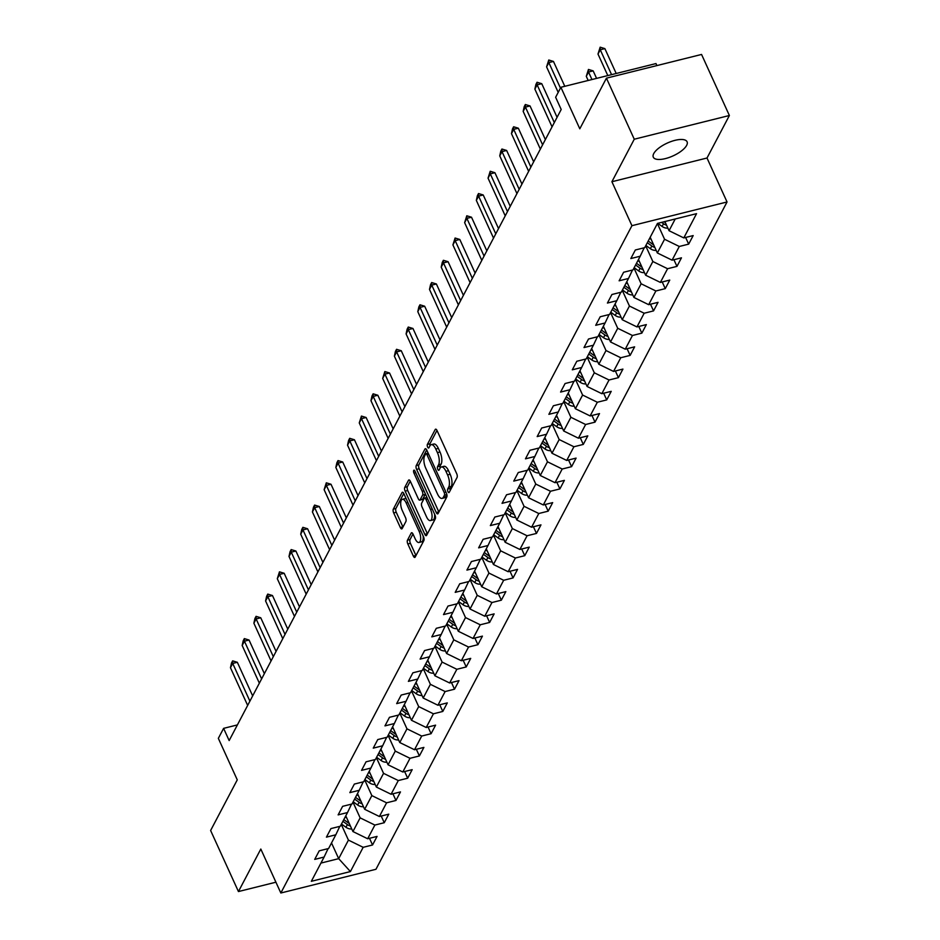 <?xml version="1.0" encoding="UTF-8"?>
<svg xmlns="http://www.w3.org/2000/svg" width="940" height="940" viewBox="0 0 940 940"><rect width="100%" height="100%" fill="white"/><g stroke="black" fill="none" stroke-linecap="round" stroke-linejoin="round"><path stroke-width="1.41" d="M447.957 491.655A1.998 0.811 -104 0 0 448.944 492.607A1.998 0.811 -104 0 0 449.226 492.349L457.063 477.473A2.844 1.163 -104 0 0 456.699 473.678L437.041 430.532A2.844 1.163 -104 0 0 435.62 429.169A2.844 1.163 -104 0 0 435.208 429.533L427.383 444.409A1.998 0.811 -104 0 0 427.63 447.064A1.998 0.811 -104 0 0 428.628 448.016A1.998 0.811 -104 0 0 428.91 447.769L429.921 445.842A9.106 3.701 -104 0 1 431.213 444.667A9.106 3.701 -104 0 1 435.784 449.026L437.417 452.622A9.106 3.701 -104 0 1 438.557 464.771L437.547 466.698A1.998 0.811 -104 0 0 437.793 469.354A1.998 0.811 -104 0 0 438.792 470.317A1.998 0.811 -104 0 0 439.074 470.059L440.085 468.132A9.106 3.701 -104 0 1 441.377 466.969A9.106 3.701 -104 0 1 445.936 471.316L447.581 474.912A9.106 3.701 -104 0 1 448.721 487.073L447.698 489A1.998 0.811 -104 0 0 447.957 491.655M686.647 145.371A18.565 7.027 155.5 0 0 687.081 141.775A18.565 7.027 155.5 0 0 671.16 141.505A18.565 7.027 155.5 0 0 653.746 153.572A18.565 7.027 155.5 0 0 653.3 157.168A18.565 7.027 155.5 0 0 669.221 157.438A18.565 7.027 155.5 0 0 686.647 145.371M407.478 540.171A2.844 1.163 -104 0 0 407.831 543.978L413.353 556.081A2.844 1.163 -104 0 0 414.775 557.444A2.844 1.163 -104 0 0 415.174 557.079L423.87 540.547A2.844 1.163 -104 0 0 423.517 536.752L403.848 493.606A2.844 1.163 -104 0 0 402.426 492.243A2.844 1.163 -104 0 0 402.026 492.607L393.331 509.128A2.844 1.163 -104 0 0 393.684 512.935L400.346 527.552A2.844 1.163 -104 0 0 401.779 528.914A2.844 1.163 -104 0 0 402.179 528.55L405.904 521.477A2.844 1.163 -104 0 0 405.539 517.682L402.238 510.432A7.614 3.102 -104 0 1 402.367 499.293A7.614 3.102 -104 0 1 406.174 502.935L419.123 531.347A7.614 3.102 -104 0 1 418.993 542.474A7.614 3.102 -104 0 1 415.186 538.832L413.024 534.096A2.844 1.163 -104 0 0 411.603 532.733A2.844 1.163 -104 0 0 411.191 533.109L407.478 540.171L410.052 539.537A2.844 1.163 -104 0 0 410.404 543.332L415.915 555.434A2.844 1.163 -104 0 0 415.974 555.552M634.265 139.214L611.905 181.726L707.009 158.014L729.381 115.502L634.265 139.214L606.441 78.161L579.804 128.804L560.886 87.279L555.634 97.267L561.192 109.487L229.16 740.567L223.603 728.359L218.339 738.346L237.268 779.859L210.619 830.502L238.443 891.555L275.925 882.202M611.905 181.726L631.939 225.682L280.837 893L260.815 849.043L238.443 891.555M436.266 512.535A2.844 1.163 -104 0 0 437.688 513.898A2.844 1.163 -104 0 0 438.087 513.534L446.782 497.002A2.844 1.163 -104 0 0 446.43 493.206L426.76 450.06A2.844 1.163 -104 0 0 425.338 448.697A2.844 1.163 -104 0 0 424.939 449.062L416.244 465.582A2.844 1.163 -104 0 0 416.596 469.377L436.266 512.535L438.827 511.889A2.844 1.163 -104 0 0 438.886 512.006M435.326 518.774L426.631 535.307A2.844 1.163 -104 0 1 426.231 535.671A2.844 1.163 -104 0 1 424.81 534.308L405.14 491.162A2.844 1.163 -104 0 1 404.788 487.355L408.501 480.293A2.844 1.163 -104 0 1 408.912 479.929A2.844 1.163 -104 0 1 410.334 481.28L418.312 498.788A2.844 1.163 -104 0 0 419.734 500.151A2.844 1.163 -104 0 0 420.133 499.786L422.612 495.086A2.844 1.163 -104 0 0 422.248 491.291L413.953 473.079A1.998 0.811 -104 0 1 413.988 470.164A1.998 0.811 -104 0 1 414.975 471.116L434.973 514.979A2.844 1.163 -104 0 1 435.326 518.774M606.441 78.161L701.557 54.45L729.381 115.502M631.939 225.682L727.043 201.971L375.953 869.289L280.837 893M369.502 838.304L372.546 844.978L377.058 836.412L367.669 838.762L374.872 825.062L384.26 822.723L388.761 814.169L379.384 816.508L386.587 802.807L395.963 800.469L400.475 791.915L391.087 794.253L398.29 780.553L407.678 778.214L412.178 769.66L402.802 771.999L410.005 758.298L419.381 755.96L423.893 747.406L414.505 749.744L421.707 736.043L431.096 733.705L435.596 725.151L426.208 727.49L433.422 713.801L442.799 711.451L447.299 702.897L437.923 705.235L445.125 691.546L454.514 689.208L459.014 680.642L449.626 682.981L456.84 669.292L466.216 666.954L470.717 658.388L461.34 660.726L468.543 647.037L477.92 644.699L482.431 636.133L473.043 638.471L480.246 624.783L489.634 622.445L494.135 613.879L484.758 616.217L491.961 602.528L501.337 600.19L505.849 591.624L496.461 593.974L503.664 580.274L513.052 577.936L517.552 569.381L508.176 571.72L515.379 558.019L524.755 555.681L529.255 547.127L519.879 549.465L527.082 535.765L536.47 533.427L540.97 524.873L531.582 527.211L538.796 513.51L548.173 511.172L552.673 502.618L543.297 504.956L550.499 491.256L559.888 488.918L564.388 480.363L555 482.702L562.202 469.013L571.591 466.663L576.091 458.109L566.714 460.447L573.917 446.759L583.293 444.42L587.806 435.855L578.417 438.193L585.62 424.504L595.008 422.166L599.509 413.6L590.132 415.938L597.335 402.25L606.711 399.911L611.223 391.346L601.835 393.684L609.038 379.995L618.426 377.657L622.926 369.091L613.55 371.429L620.752 357.74L630.129 355.402L634.629 346.837L625.253 349.187L632.456 335.486L641.844 333.148L646.344 324.594L636.956 326.932L644.17 313.231L653.547 310.893L658.047 302.339L648.67 304.678L655.873 290.977L665.261 288.639L669.762 280.085L660.374 282.423L667.576 268.723L676.965 266.384L681.465 257.83L672.088 260.168L679.291 246.468L688.668 244.13L693.18 235.576L683.791 237.914L696.552 213.662L657.483 223.403L644.723 247.655L635.334 249.993L630.834 258.547L640.222 256.209L644.206 247.784M372.546 844.978L363.169 847.316L350.409 871.568L311.34 881.309L324.1 857.057L314.712 859.395L319.212 850.841L328.601 848.503L335.803 834.802L326.427 837.141L330.927 828.587L340.304 826.248L347.518 812.548L338.13 814.886L342.63 806.332L352.018 803.994L359.221 790.293L349.845 792.632L354.345 784.077L363.721 781.739L370.924 768.039L361.548 770.377L366.048 761.823L375.436 759.485L382.639 745.784L373.251 748.134L377.762 739.568L387.139 737.23L394.342 723.542L384.965 725.88L389.465 717.314L398.854 714.976L406.056 701.287L396.668 703.625L401.18 695.059L410.557 692.721L417.76 679.033L408.383 681.371L412.883 672.805L422.26 670.467L429.474 656.778L420.086 659.116L424.586 650.55L433.974 648.212L441.177 634.524L431.801 636.862L436.301 628.308L445.678 625.958L452.892 612.269L443.504 614.607L448.004 606.053L457.392 603.715L464.595 590.014L455.207 592.353L459.719 583.799L469.095 581.461L476.298 567.76L466.922 570.098L471.422 561.544L480.81 559.206L488.013 545.505L478.625 547.844L483.137 539.29L492.513 536.952L499.716 523.251L490.339 525.589L494.839 517.035L504.228 514.697L511.43 500.997L502.042 503.346L506.543 494.781L515.931 492.443L523.134 478.754L513.757 481.092L518.257 472.526L527.634 470.188L534.848 456.499L525.46 458.838L529.96 450.272L539.348 447.934L546.551 434.245L537.175 436.583L541.675 428.017L551.052 425.679L558.266 411.99L548.878 414.329L553.378 405.763L562.766 403.424L569.969 389.736L560.581 392.074L565.093 383.52L574.469 381.17L581.672 367.481L572.296 369.82L576.796 361.265L586.184 358.927L593.387 345.227L583.999 347.565L588.511 339.011L597.887 336.673L605.09 322.972L595.713 325.311L600.214 316.757L609.602 314.418L616.805 300.718L607.416 303.056L611.917 294.502L621.305 292.164L628.508 278.463L619.131 280.801L623.631 272.248L633.008 269.909L640.222 256.209M352.982 802.149L360.137 817.859L352.935 831.548L345.779 815.85M352.935 831.548L367.669 838.762M360.137 817.859L374.872 825.062M335.803 834.802L339.787 826.377M364.697 779.894L371.852 795.604L364.649 809.293L357.494 793.595M364.649 809.293L379.384 816.508M371.852 795.604L386.587 802.807M347.518 812.548L351.501 804.123M376.399 757.64L383.555 773.35L376.353 787.05L369.197 771.341M376.353 787.05L391.087 794.253M383.555 773.35L398.29 780.553M359.221 790.293L363.204 781.868M388.114 735.386L395.27 751.095L388.067 764.796L380.9 749.086M388.067 764.796L402.802 771.999M395.27 751.095L410.005 758.298M370.924 768.039L374.919 759.614M399.817 713.131L406.973 728.841L399.77 742.541L392.615 726.832M399.77 742.541L414.505 749.744M406.973 728.841L421.707 736.043M382.639 745.784L386.622 737.36M411.52 690.888L418.688 706.586L411.473 720.287L404.318 704.577M411.473 720.287L426.208 727.49M418.688 706.586L433.422 713.801M394.342 723.542L398.337 715.105M423.235 668.634L430.391 684.332L423.188 698.032L416.032 682.323M423.188 698.032L437.923 705.235M430.391 684.332L445.125 691.546M406.056 701.287L410.04 692.851M434.938 646.379L442.106 662.077L434.891 675.778L427.735 660.068M434.891 675.778L449.626 682.981M442.106 662.077L456.84 669.292M417.76 679.033L421.743 670.596M446.653 624.125L453.809 639.834L446.606 653.523L439.45 637.814M446.606 653.523L461.34 660.726M453.809 639.834L468.543 647.037M429.474 656.778L433.457 648.341M458.356 601.87L465.512 617.58L458.309 631.269L451.153 615.559M458.309 631.269L473.043 638.471M465.512 617.58L480.246 624.783M441.177 634.524L445.161 626.087M470.071 579.616L477.226 595.326L470.024 609.014L462.856 593.305M470.024 609.014L484.758 616.217M477.226 595.326L491.961 602.528M452.892 612.269L456.875 603.844M481.774 557.361L488.929 573.071L481.727 586.76L474.571 571.062M481.727 586.76L496.461 593.974M488.929 573.071L503.664 580.274M464.595 590.014L468.578 581.59M493.488 535.107L500.644 550.817L493.441 564.505L486.274 548.807M493.441 564.505L508.176 571.72M500.644 550.817L515.379 558.019M476.298 567.76L480.293 559.335M505.191 512.852L512.347 528.562L505.144 542.263L497.988 526.553M505.144 542.263L519.879 549.465M512.347 528.562L527.082 535.765M488.013 545.505L491.996 537.081M516.894 490.598L524.062 506.308L516.847 520.008L509.691 504.298M516.847 520.008L531.582 527.211M524.062 506.308L538.796 513.51M499.716 523.251L503.711 514.826M528.609 468.343L535.765 484.053L528.562 497.754L521.406 482.044M528.562 497.754L543.297 504.956M535.765 484.053L550.499 491.256M511.43 500.997L515.414 492.572M540.312 446.089L547.48 461.798L540.265 475.499L533.109 459.789M540.265 475.499L555 482.702M547.48 461.798L562.202 469.013M523.134 478.754L527.117 470.317M552.027 423.846L559.183 439.544L551.98 453.245L544.824 437.535M551.98 453.245L566.714 460.447M559.183 439.544L573.917 446.759M534.848 456.499L538.832 448.063M563.73 401.591L570.886 417.289L563.683 430.99L556.527 415.28M563.683 430.99L578.417 438.193M570.886 417.289L585.62 424.504M546.551 434.245L550.535 425.808M575.445 379.337L582.6 395.047L575.398 408.736L568.23 393.026M575.398 408.736L590.132 415.938M582.6 395.047L597.335 402.25M558.266 411.99L562.249 403.554M587.148 357.082L594.303 372.792L587.101 386.481L579.945 370.771M587.101 386.481L601.835 393.684M594.303 372.792L609.038 379.995M569.969 389.736L573.952 381.299M598.862 334.828L606.018 350.538L598.815 364.227L591.648 348.517M598.815 364.227L613.55 371.429M606.018 350.538L620.752 357.74M581.672 367.481L585.667 359.056M610.565 312.573L617.721 328.283L610.518 341.972L603.363 326.274M610.518 341.972L625.253 349.187M617.721 328.283L632.456 335.486M593.387 345.227L597.37 336.802M622.268 290.319L629.436 306.029L622.221 319.718L615.066 304.02M622.221 319.718L636.956 326.932M629.436 306.029L644.17 313.231M605.09 322.972L609.073 314.548M633.983 268.065L641.139 283.774L633.936 297.463L626.78 281.765M633.936 297.463L648.67 304.678M641.139 283.774L655.873 290.977M616.805 300.718L620.788 292.293M645.686 245.81L652.854 261.52L645.639 275.22L638.483 259.511M645.639 275.22L660.374 282.423M652.854 261.52L667.576 268.723M628.508 278.463L632.491 270.038M657.401 223.555L664.557 239.265L657.354 252.966L650.198 237.256M657.354 252.966L672.088 260.168M664.557 239.265L679.291 246.468M675.226 218.973L669.057 230.711L664.886 221.558M669.057 230.711L683.791 237.914M656.907 65.577L655.991 63.568L560.886 87.279M707.009 158.014L727.043 201.971M237.397 724.916L223.603 728.359M331.514 842.945L338.682 858.655L348.435 840.113L341.279 824.404M320.928 863.084L338.682 858.655L350.409 871.568M348.435 840.113L363.169 847.316M324.1 857.057L328.084 848.632M685.624 237.456L688.668 244.13M673.921 259.71L676.965 266.384M662.218 281.965L665.261 288.639M650.504 304.219L653.547 310.893M638.8 326.474L641.844 333.148M627.086 348.728L630.129 355.402M615.383 370.971L618.426 377.657M603.668 393.226L606.711 399.911M591.965 415.48L595.008 422.166M580.25 437.735L583.293 444.42M568.547 459.989L571.591 466.663M556.844 482.244L559.888 488.918M545.13 504.498L548.173 511.172M533.427 526.753L536.47 533.427M521.712 549.007L524.755 555.681M510.009 571.262L513.052 577.936M498.294 593.516L501.337 600.19M486.591 615.759L489.634 622.445M474.876 638.013L477.92 644.699M463.173 660.268L466.216 666.954M451.47 682.522L454.514 689.208M439.755 704.777L442.799 711.451M428.053 727.031L431.096 733.705M416.338 749.286L419.381 755.96M404.635 771.54L407.678 778.214M392.92 793.795L395.963 800.469M381.217 816.049L384.26 822.723M450.284 490.351A1.998 0.811 -104 0 1 450.272 488.353L451.282 486.427A9.106 3.701 -104 0 0 450.143 474.277L447.581 474.912M441.377 466.969L443.95 466.322A9.106 3.701 -104 0 1 448.509 470.681L450.143 474.277M431.213 444.667L433.787 444.032A9.106 3.701 -104 0 1 438.346 448.392L439.99 451.987A9.106 3.701 -104 0 1 441.13 464.137L440.108 466.064A1.998 0.811 -104 0 0 440.12 468.061M436.983 430.403L429.956 443.762A1.998 0.811 -104 0 0 429.968 445.76M426.701 449.943L418.817 464.947A2.844 1.163 -104 0 0 419.17 468.743L438.827 511.889M444.444 495.192A1.998 0.811 -104 0 0 444.197 492.537L426.936 454.655A1.998 0.811 -104 0 0 425.938 453.703A1.998 0.811 -104 0 0 425.656 453.961L424.586 455.994A9.106 3.701 -104 0 0 425.726 468.144L437.523 494.029A9.106 3.701 -104 0 0 442.082 498.388A9.106 3.701 -104 0 0 443.375 497.225L444.444 495.192L446.876 494.581M442.082 498.388L444.655 497.742A9.106 3.701 -104 0 0 445.948 496.579L443.375 497.225M446.899 494.757L445.948 496.579M410.275 481.163L407.361 486.72A2.844 1.163 -104 0 0 407.713 490.515L427.371 533.662A2.844 1.163 -104 0 0 427.43 533.779M421.778 499.375A2.844 1.163 -104 0 0 422.307 499.504A2.844 1.163 -104 0 0 422.706 499.14L425.174 494.452A2.844 1.163 -104 0 0 425.35 493.876M426.584 516.941A7.614 3.102 -104 0 0 430.403 520.584A7.614 3.102 -104 0 0 430.52 509.457L425.961 499.446A2.844 1.163 -104 0 0 424.539 498.082A2.844 1.163 -104 0 0 424.14 498.447L421.672 503.135A2.844 1.163 -104 0 0 422.025 506.93L426.584 516.941M430.403 520.584L432.964 519.949A7.614 3.102 -104 0 0 434.538 514.039M412.965 533.979L410.052 539.537M418.993 542.474L421.566 541.84A7.614 3.102 -104 0 0 423.141 535.941M406.303 498.976A7.614 3.102 -104 0 0 404.94 498.658L402.367 499.293M403.801 493.488L395.904 508.493A2.844 1.163 -104 0 0 396.257 512.288L402.919 526.905A2.844 1.163 -104 0 0 402.978 527.035M667.882 228.138A7.685 6.392 -152.2 0 1 662.089 226.434L657.777 223.332M665.379 222.627A7.685 6.392 -152.2 0 1 664.416 222.016L664.063 221.758M661.631 222.369L663.511 223.732A7.685 6.392 27.8 0 0 666.53 225.154M616.205 73.496L604.878 48.622L600.249 49.773L597.993 54.062L607.804 75.588M597.993 54.062L600.167 47.188L604.878 48.622M611.576 74.648L600.249 49.773L600.167 47.188M558.207 92.379L546.587 66.869L548.76 60.007L548.843 62.592L553.46 61.441L564.799 86.304M546.587 66.869L548.843 62.592L560.452 88.09M548.76 60.007L553.46 61.441M651.185 239.43L649.634 238.314M656.179 250.393A7.685 6.392 -152.2 0 1 650.374 248.689L645.886 245.446M653.664 244.882A7.685 6.392 -152.2 0 1 652.701 244.271L648.212 241.028M647.308 242.732L651.796 245.986A7.685 6.392 27.8 0 0 654.827 247.408M596.583 78.384L593.163 70.876L588.534 72.028L586.29 76.316L588.182 80.476M586.29 76.316L588.452 69.443L593.163 70.876M591.965 79.536L588.534 72.028L588.452 69.443M639.482 261.684L637.931 260.568M644.476 272.647A7.685 6.392 -152.2 0 1 638.671 270.943L634.171 267.7M641.961 267.136A7.685 6.392 -152.2 0 1 640.998 266.525L636.498 263.282M635.605 264.986L640.093 268.229A7.685 6.392 27.8 0 0 643.113 269.663M552.062 126.841L534.872 89.124L535.918 84.4L537.046 82.262L537.128 84.847L541.757 83.695L557.079 117.312M534.872 89.124L537.128 84.847L554.318 122.552M537.046 82.262L541.757 83.695M540.359 149.096L523.169 111.378L524.215 106.655L525.343 104.516L525.425 107.101L530.043 105.95L545.365 139.567M523.169 111.378L525.425 107.101L542.603 144.807M525.343 104.516L530.043 105.95M627.767 283.939L626.216 282.822M632.761 294.901A7.685 6.392 -152.2 0 1 626.957 293.198L622.468 289.955M630.246 289.391A7.685 6.392 -152.2 0 1 629.283 288.78L624.795 285.537M623.89 287.24L628.39 290.483A7.685 6.392 27.8 0 0 631.41 291.917M616.064 306.193L614.513 305.077M621.058 317.144A7.685 6.392 -152.2 0 1 615.254 315.452L610.753 312.209M618.543 311.634A7.685 6.392 -152.2 0 1 617.58 311.034L613.08 307.779M612.187 309.495L616.675 312.738A7.685 6.392 27.8 0 0 619.695 314.171M604.35 328.448L602.798 327.332M609.343 339.399A7.685 6.392 -152.2 0 1 603.539 337.707L599.05 334.464M606.829 333.888A7.685 6.392 -152.2 0 1 605.865 333.277L601.377 330.034M600.472 331.749L604.972 334.993A7.685 6.392 27.8 0 0 607.992 336.426M528.644 171.339L511.466 133.633L512.5 128.909L513.628 126.771L513.71 129.356L518.34 128.204L533.662 161.821M511.466 133.633L513.71 129.356L530.9 167.062M513.628 126.771L518.34 128.204M516.941 193.593L499.751 155.887L500.797 151.164L501.925 149.025L502.007 151.61L506.637 150.459L521.947 184.076M499.751 155.887L502.007 151.61L519.186 189.316M501.925 149.025L506.637 150.459M505.227 215.847L488.048 178.142L490.21 171.28L490.292 173.865L494.922 172.713L510.244 206.318M488.048 178.142L490.292 173.865L507.483 211.571M490.21 171.28L494.922 172.713M493.524 238.102L476.333 200.396L477.379 195.673L478.507 193.534L478.589 196.119L483.219 194.968L498.529 228.573M476.333 200.396L478.589 196.119L495.768 233.825M478.507 193.534L483.219 194.968M481.809 260.357L464.63 222.651L466.792 215.789L466.875 218.374L471.504 217.211L486.826 250.827M464.63 222.651L466.875 218.374L484.065 256.079M466.792 215.789L471.504 217.211M470.106 282.611L452.916 244.905L455.089 238.032L455.172 240.628L459.801 239.465L475.123 273.082M452.916 244.905L455.172 240.628L472.362 278.334M455.089 238.032L459.801 239.465M458.391 304.865L441.213 267.16L442.258 262.425L443.386 260.286L443.469 262.871L448.086 261.72L463.408 295.336M441.213 267.16L443.469 262.871L460.647 300.589M443.386 260.286L448.086 261.72M446.688 327.12L429.498 289.414L430.544 284.679L431.672 282.541L431.754 285.125L436.383 283.974L451.705 317.591M429.498 289.414L431.754 285.125L448.944 322.843M431.672 282.541L436.383 283.974M434.985 349.375L417.795 311.657L418.841 306.934L419.969 304.795L420.051 307.38L424.669 306.228L439.99 339.845M417.795 311.657L420.051 307.38L437.229 345.098M419.969 304.795L424.669 306.228M423.27 371.629L406.092 333.912L407.126 329.188L408.254 327.049L408.336 329.635L412.965 328.483L428.288 362.1M406.092 333.912L408.336 329.635L425.526 367.34M408.254 327.049L412.965 328.483M411.567 393.884L394.377 356.166L395.423 351.443L396.551 349.304L396.633 351.889L401.262 350.738L416.573 384.354M394.377 356.166L396.633 351.889L413.812 389.595M396.551 349.304L401.262 350.738M399.853 416.138L382.674 378.421L384.836 371.559L384.918 374.144L389.548 372.992L404.87 406.609M382.674 378.421L384.918 374.144L402.109 411.849M384.836 371.559L389.548 372.992M388.149 438.381L370.959 400.675L372.005 395.952L373.133 393.813L373.215 396.398L377.845 395.247L393.155 428.863M370.959 400.675L373.215 396.398L390.394 434.104M373.133 393.813L377.845 395.247M376.435 460.635L359.256 422.93L361.418 416.068L361.501 418.653L366.13 417.501L381.452 451.106M359.256 422.93L361.501 418.653L378.691 456.358M361.418 416.068L366.13 417.501M364.732 482.89L347.541 445.184L348.587 440.461L349.715 438.322L349.798 440.907L354.427 439.755L369.749 473.361M347.541 445.184L349.798 440.907L366.988 478.613M349.715 438.322L354.427 439.755M353.029 505.144L335.839 467.439L336.884 462.715L338.012 460.577L338.095 463.162L342.712 461.998L358.034 495.615M335.839 467.439L338.095 463.162L355.273 500.867M338.012 460.577L342.712 461.998M341.314 527.399L324.124 489.693L326.298 482.819L326.38 485.416L331.009 484.253L346.331 517.87M324.124 489.693L326.38 485.416L343.57 523.122M326.298 482.819L331.009 484.253M329.611 549.653L312.421 511.947L313.466 507.212L314.595 505.074L314.677 507.659L319.295 506.507L334.616 540.124M312.421 511.947L314.677 507.659L331.855 545.376M314.595 505.074L319.295 506.507M317.896 571.908L300.718 534.202L301.752 529.467L302.88 527.328L302.962 529.913L307.591 528.762L322.913 562.379M300.718 534.202L302.962 529.913L320.152 567.631M302.88 527.328L307.591 528.762M592.647 350.702L591.096 349.586M597.64 361.653A7.685 6.392 -152.2 0 1 591.836 359.961L587.347 356.718M595.126 356.143A7.685 6.392 -152.2 0 1 594.162 355.531L589.674 352.288M588.769 354.004L593.258 357.247A7.685 6.392 27.8 0 0 596.277 358.68M580.932 372.957L579.381 371.829M585.926 383.908A7.685 6.392 -152.2 0 1 580.121 382.216L575.633 378.973M583.423 378.397A7.685 6.392 -152.2 0 1 582.447 377.786L577.959 374.543M577.054 376.259L581.555 379.502A7.685 6.392 27.8 0 0 584.574 380.935M569.229 395.211L567.678 394.083M574.222 406.162A7.685 6.392 -152.2 0 1 568.418 404.47L563.929 401.215M571.708 400.652A7.685 6.392 -152.2 0 1 570.745 400.041L566.256 396.798M565.351 398.513L569.84 401.756A7.685 6.392 27.8 0 0 572.86 403.19M557.526 417.466L555.975 416.338M562.508 428.417A7.685 6.392 -152.2 0 1 556.715 426.713L552.215 423.47M560.005 422.906A7.685 6.392 -152.2 0 1 559.042 422.295L554.541 419.052M553.648 420.768L558.137 424.011A7.685 6.392 27.8 0 0 561.157 425.444M545.811 439.709L544.26 438.592M550.805 450.671A7.685 6.392 -152.2 0 1 545 448.968L540.512 445.724M548.29 445.161A7.685 6.392 -152.2 0 1 547.327 444.549L542.838 441.306M541.934 443.022L546.434 446.265A7.685 6.392 27.8 0 0 549.454 447.698M534.108 461.963L532.557 460.847M539.102 472.926A7.685 6.392 -152.2 0 1 533.297 471.222L528.797 467.979M536.587 467.415A7.685 6.392 -152.2 0 1 535.624 466.804L531.124 463.561M530.231 465.265L534.719 468.52A7.685 6.392 27.8 0 0 537.739 469.953M522.393 484.218L520.842 483.101M527.387 495.18A7.685 6.392 -152.2 0 1 521.582 493.477L517.094 490.234M524.873 489.67A7.685 6.392 -152.2 0 1 523.909 489.059L519.421 485.815M518.516 487.519L523.016 490.774A7.685 6.392 27.8 0 0 526.036 492.196M510.69 506.472L509.139 505.356M515.684 517.435A7.685 6.392 -152.2 0 1 509.88 515.731L505.379 512.488M513.17 511.924A7.685 6.392 -152.2 0 1 512.206 511.313L507.706 508.07M506.813 509.774L511.301 513.017A7.685 6.392 27.8 0 0 514.321 514.45M498.976 528.726L497.424 527.61M503.969 539.689A7.685 6.392 -152.2 0 1 498.165 537.986L493.676 534.743M501.455 534.178A7.685 6.392 -152.2 0 1 500.491 533.567L496.003 530.324M495.098 532.028L499.598 535.271A7.685 6.392 27.8 0 0 502.618 536.705M487.272 550.981L485.721 549.865M492.266 561.932A7.685 6.392 -152.2 0 1 486.462 560.24L481.973 556.997M489.752 556.421A7.685 6.392 -152.2 0 1 488.788 555.822L484.3 552.567M483.395 554.283L487.884 557.526A7.685 6.392 27.8 0 0 490.903 558.959M475.558 573.236L474.007 572.119M480.552 584.187A7.685 6.392 -152.2 0 1 474.747 582.495L470.259 579.252M478.049 578.676A7.685 6.392 -152.2 0 1 477.085 578.065L472.585 574.822M471.68 576.537L476.18 579.78A7.685 6.392 27.8 0 0 479.2 581.214M463.855 595.49L462.304 594.374M468.849 606.441A7.685 6.392 -152.2 0 1 463.044 604.749L458.555 601.506M466.334 600.93A7.685 6.392 -152.2 0 1 465.37 600.319L460.882 597.076M459.977 598.792L464.466 602.035A7.685 6.392 27.8 0 0 467.486 603.468M452.152 617.745L450.601 616.616M457.134 628.695A7.685 6.392 -152.2 0 1 451.341 627.004L446.841 623.761M454.631 623.185A7.685 6.392 -152.2 0 1 453.668 622.574L449.167 619.331M448.274 621.046L452.763 624.289A7.685 6.392 27.8 0 0 455.782 625.723M440.437 639.999L438.886 638.871M445.431 650.95A7.685 6.392 -152.2 0 1 439.626 649.258L435.138 646.003M442.916 645.439A7.685 6.392 -152.2 0 1 441.953 644.828L437.464 641.585M436.56 643.301L441.06 646.544A7.685 6.392 27.8 0 0 444.079 647.977M428.734 662.254L427.183 661.125M433.728 673.205A7.685 6.392 -152.2 0 1 427.923 671.501L423.423 668.258M431.213 667.694A7.685 6.392 -152.2 0 1 430.25 667.083L425.75 663.84M424.856 665.555L429.345 668.798A7.685 6.392 27.8 0 0 432.365 670.232M417.019 684.508L415.468 683.38M422.013 695.459A7.685 6.392 -152.2 0 1 416.209 693.755L411.72 690.512M419.498 689.948A7.685 6.392 -152.2 0 1 418.535 689.337L414.047 686.094M413.142 687.81L417.642 691.053A7.685 6.392 27.8 0 0 420.662 692.486M405.316 706.751L403.765 705.635M410.31 717.714A7.685 6.392 -152.2 0 1 404.505 716.01L400.005 712.767M407.796 712.203A7.685 6.392 -152.2 0 1 406.832 711.592L402.332 708.349M401.439 710.053L405.927 713.307A7.685 6.392 27.8 0 0 408.947 714.741M393.602 729.005L392.051 727.889M398.595 739.968A7.685 6.392 -152.2 0 1 392.791 738.264L388.302 735.021M396.093 734.457A7.685 6.392 -152.2 0 1 395.117 733.846L390.629 730.603M389.724 732.307L394.224 735.562A7.685 6.392 27.8 0 0 397.244 736.984M306.193 594.162L289.003 556.445L290.049 551.721L291.177 549.583L291.259 552.168L295.889 551.016L311.199 584.633M289.003 556.445L291.259 552.168L308.438 589.885M291.177 549.583L295.889 551.016M294.478 616.417L277.3 578.699L279.462 571.837L279.544 574.422L284.174 573.271L299.496 606.888M277.3 578.699L279.544 574.422L296.735 612.128M279.462 571.837L284.174 573.271M381.899 751.26L380.348 750.144M386.892 762.223A7.685 6.392 -152.2 0 1 381.088 760.519L376.599 757.276M384.378 756.712A7.685 6.392 -152.2 0 1 383.414 756.101L378.926 752.858M378.021 754.562L382.51 757.805A7.685 6.392 27.8 0 0 385.529 759.238M282.776 638.671L265.585 600.954L266.631 596.23L267.759 594.092L267.841 596.677L272.471 595.525L287.781 629.142M265.585 600.954L267.841 596.677L285.02 634.383M267.759 594.092L272.471 595.525M370.184 773.514L368.645 772.398M375.178 784.477A7.685 6.392 -152.2 0 1 369.385 782.773L364.885 779.53M372.675 778.966A7.685 6.392 -152.2 0 1 371.711 778.355L367.211 775.112M366.318 776.816L370.806 780.059A7.685 6.392 27.8 0 0 373.826 781.493M271.061 660.926L253.882 623.208L254.928 618.485L256.056 616.346L256.127 618.931L260.756 617.78L276.078 651.397M253.882 623.208L256.127 618.931L273.317 656.637M256.056 616.346L260.756 617.78M358.481 795.769L356.93 794.653M363.474 806.72A7.685 6.392 -152.2 0 1 357.67 805.028L353.181 801.785M360.96 801.209A7.685 6.392 -152.2 0 1 359.997 800.61L355.508 797.355M354.603 799.07L359.092 802.314A7.685 6.392 27.8 0 0 362.112 803.747M259.358 683.168L242.167 645.463L243.213 640.739L244.341 638.601L244.424 641.186L249.053 640.034L264.375 673.651M242.167 645.463L244.424 641.186L261.614 678.891M244.341 638.601L249.053 640.034M346.778 818.023L345.227 816.907M351.76 828.974A7.685 6.392 -152.2 0 1 345.967 827.282L341.467 824.039M349.257 823.464A7.685 6.392 -152.2 0 1 348.294 822.864L343.793 819.61M342.9 821.325L347.389 824.568A7.685 6.392 27.8 0 0 350.409 826.002M247.655 705.423L230.464 667.717L231.51 662.994L232.638 660.855L232.721 663.44L237.338 662.289L252.66 695.894M230.464 667.717L232.721 663.44L249.899 701.146M232.638 660.855L237.338 662.289M451.282 486.427L448.721 487.073M448.509 470.681L445.936 471.316M440.108 466.064L437.547 466.698M441.13 464.137L438.557 464.771M439.99 451.987L437.417 452.622M438.346 448.392L435.784 449.026M429.956 443.762L427.383 444.409M436.137 429.298L435.208 429.533M450.272 488.353L447.698 489M419.17 468.743L416.596 469.377M418.817 464.947L416.244 465.582M425.867 448.827L424.939 449.062M445.924 492.102L444.197 492.537M428.663 454.231L426.936 454.655M427.371 533.662L424.81 534.308M407.713 490.515L405.14 491.162M407.361 486.72L404.788 487.355M409.44 480.058L408.501 480.293M422.706 499.14L420.133 499.786M425.174 494.452L422.612 495.086M423.975 490.856L422.248 491.291M415.68 472.644L413.953 473.079M432.259 509.022L430.52 509.457M427.688 499.011L425.961 499.446M412.131 532.874L411.191 533.109M420.85 530.912L419.123 531.347M407.913 502.512L406.174 502.935M402.919 526.905L400.346 527.552M396.257 512.288L393.684 512.935M395.904 508.493L393.331 509.128M402.954 492.372L402.026 492.607M415.915 555.434L413.353 556.081M410.404 543.332L407.831 543.978M662.089 226.434L663.511 223.732M652.701 244.271L653.065 243.566M650.374 248.689L651.796 245.986M640.998 266.525L641.362 265.82M638.671 270.943L640.093 268.229M629.283 288.78L629.659 288.075M626.957 293.198L628.39 290.483M617.58 311.034L617.944 310.329M615.254 315.452L616.675 312.738M605.865 333.277L606.241 332.584M603.539 337.707L604.972 334.993M594.162 355.531L594.527 354.838M591.836 359.961L593.258 357.247M582.447 377.786L582.823 377.093M580.121 382.216L581.555 379.502M570.745 400.041L571.109 399.347M568.418 404.47L569.84 401.756M559.042 422.295L559.406 421.602M556.715 426.713L558.137 424.011M547.327 444.549L547.691 443.845M545 448.968L546.434 446.265M535.624 466.804L535.988 466.099M533.297 471.222L534.719 468.52M523.909 489.059L524.285 488.353M521.582 493.477L523.016 490.774M512.206 511.313L512.57 510.608M509.88 515.731L511.301 513.017M500.491 533.567L500.867 532.863M498.165 537.986L499.598 535.271M488.788 555.822L489.153 555.117M486.462 560.24L487.884 557.526M477.085 578.065L477.45 577.371M474.747 582.495L476.18 579.78M465.37 600.319L465.735 599.626M463.044 604.749L464.466 602.035M453.668 622.574L454.032 621.88M451.341 627.004L452.763 624.289M441.953 644.828L442.329 644.135M439.626 649.258L441.06 646.544M430.25 667.083L430.614 666.389M427.923 671.501L429.345 668.798M418.535 689.337L418.911 688.632M416.209 693.755L417.642 691.053M406.832 711.592L407.196 710.887M404.505 716.01L405.927 713.307M395.117 733.846L395.493 733.141M392.791 738.264L394.224 735.562M383.414 756.101L383.779 755.396M381.088 760.519L382.51 757.805M371.711 778.355L372.076 777.65M369.385 782.773L370.806 780.059M359.997 800.61L360.361 799.905M357.67 805.028L359.092 802.314M348.294 822.864L348.658 822.159M345.967 827.282L347.389 824.568M428.17 453.151L425.938 453.703M422.307 499.504L419.734 500.151M426.995 497.471L424.539 498.082"/></g></svg>
